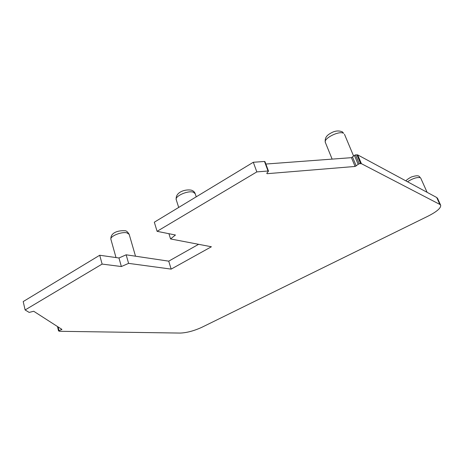 <?xml version="1.0" encoding="UTF-8"?>
<svg xmlns="http://www.w3.org/2000/svg" width="464" height="464" viewBox="0 0 464 464"><rect width="100%" height="100%" fill="white"/><g stroke="black" fill="none" stroke-linecap="round" stroke-linejoin="round"><path stroke-width="0.7" d="M170.555 238.943L211.393 246.761L171.158 269.114L128.598 263.372L121.371 266.539L102.121 264.08L25.12 309.958L29.162 312.405L33.721 311.269L61.944 329.399L58.528 330.878L59.549 331.296L180.247 333.071C186.806 332.804 194.01 330.878 201.863 327.294L428.191 216.079C436.902 211.619 441.067 208 440.678 205.233L439.837 204.421L361.41 163.682L359.235 163.693L355.105 166.454L267.131 173.693L266.765 173.287L268.499 171.146L268.041 171.007L256.83 171.906L253.309 162.267L154.321 222.198L157.093 231.327L175.45 235.01L170.555 238.943L168.937 233.705M264.869 161.884L264.497 161.46L253.309 162.267M256.83 171.906L157.093 231.327M198.604 244.313L168.728 261.157L126.15 254.806L118.964 257.984L99.719 255.252L23.2 301.571L25.12 309.958M171.158 269.114L168.728 261.157M128.598 263.372L126.15 254.806M121.371 266.539L118.964 257.984M102.121 264.08L99.719 255.252M440.678 205.233L437.564 198.348L436.711 197.502L357.709 154.895L355.54 154.883L354.415 155.382L351.445 157.673L265.86 164.041M343.627 133.348C339.364 130.343 323.101 138.556 325.374 142.494C324.272 136.532 328.732 134.276 331.656 132.669C335.327 130.738 338.894 130.459 342.368 131.84L343.627 133.348M405.971 180.925C405.965 180.16 410.901 176.894 412.345 176.685C416.092 175.554 418.4 175.491 419.276 176.477L420.343 177.706C417.055 177.033 412.786 178.391 407.531 181.766M193.262 192.177C187.885 190.269 174.568 196.231 176.245 199.752C175.067 191.893 185.768 188.952 191.446 190.205C193.343 190.82 194.596 191.974 195.199 193.674L193.262 192.177M126.765 232.8C121.301 231.53 109.608 236.391 110.913 239.366C110.241 232.609 118.233 230.312 124.862 230.759C126.185 230.579 127.623 231.768 129.178 234.32L126.765 232.8M268.041 171.007L264.497 161.46M61.515 329.742L61.335 329.011M58.986 330.577L58.099 326.929M58.539 330.832L57.501 326.546M439.837 204.421L436.711 197.502M361.41 163.682L357.709 154.895M360.603 163.583L356.909 154.785M359.235 163.693L355.54 154.883M358.104 164.192L354.415 155.382M356.236 165.955L352.565 157.174M355.105 166.454L351.445 157.673M267.131 173.693L266.916 173.118M110.913 239.366L116.006 257.561M176.245 199.752L178.692 207.443M325.374 142.494L332.131 159.111M268.499 171.146L264.956 161.611M58.528 330.878L57.472 326.528M420.738 178.118L427.112 192.328M344.474 134.258L353.638 156.136M195.199 193.674L196.237 196.823M129.178 234.32L135.517 256.203"/></g></svg>
